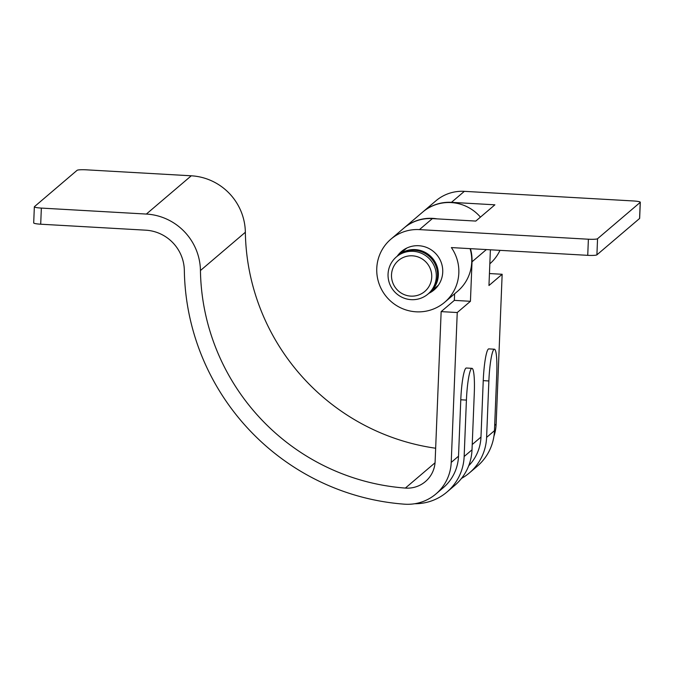 <?xml version="1.0" encoding="UTF-8"?>
<svg xmlns="http://www.w3.org/2000/svg" width="674" height="674" viewBox="0 0 674 674"><rect width="100%" height="100%" fill="white"/><g stroke="black" fill="none" stroke-linecap="round" stroke-linejoin="round"><path stroke-width="1.01" d="M428.858 293.325A25.199 24.778 -130.4 0 0 434.14 289.887A25.199 24.778 -130.4 0 0 442.734 272.127A25.199 24.778 -130.4 0 0 428.622 248.344A25.199 24.778 -130.4 0 0 401.451 251.528A25.199 24.778 -130.4 0 0 397.23 256.196M376.766 268.37A41.459 40.769 -130.4 0 0 399.994 307.504A41.459 40.769 -130.4 0 0 444.688 302.264A41.459 40.769 -130.4 0 0 458.826 273.046A41.459 40.769 -130.4 0 0 451.378 247.577L587.736 255.336L588.385 239.219L419.447 229.607A41.459 40.769 -130.4 0 0 390.912 239.152A41.459 40.769 -130.4 0 0 376.766 268.37M444.688 302.264L457.595 291.269A41.459 40.769 -130.4 0 0 471.741 262.043A41.459 40.769 -130.4 0 0 470.073 248.639M490.47 249.801A41.459 40.769 49.6 0 1 490.369 250.475M489.829 263.804A41.459 40.769 -130.4 0 0 499.982 250.34M422.775 212.007A41.459 40.769 49.6 0 1 422.91 211.889A41.459 40.769 49.6 0 1 451.445 202.343L464.361 191.34A41.459 40.769 -130.4 0 0 435.825 200.886L422.91 211.889M588.385 239.219A8.13 1.011 2.3 0 0 597.552 238.722L640.224 202.368A8.13 1.011 2.3 0 0 640.3 202.234A8.13 1.011 2.3 0 0 633.299 200.953L464.361 191.34M419.447 229.607L432.363 218.603A41.459 40.769 -130.4 0 0 403.827 228.149L390.912 239.152M597.552 238.722L596.911 254.839L639.575 218.486L640.224 202.368M596.911 254.839A8.13 1.011 -177.7 0 1 587.736 255.336M640.3 202.234L639.651 218.359A8.13 1.011 -177.7 0 1 639.575 218.486M432.363 218.603L475.802 221.072L494.893 204.812L451.445 202.343M436.314 276.862A24.39 23.986 49.6 0 1 401.712 297.133A24.39 23.986 49.6 0 1 396.371 256.929A24.39 23.986 49.6 0 1 436.314 276.862M396.371 256.929L397.601 255.876A24.39 23.986 49.6 0 1 437.552 275.809A24.39 23.986 49.6 0 1 429.237 293.005L427.998 294.058M431.731 277.115A20.321 19.984 49.6 0 1 410.811 296.122A20.321 19.984 49.6 0 1 391.51 274.824A20.321 19.984 49.6 0 1 412.429 255.817A20.321 19.984 49.6 0 1 431.731 277.115M397.997 255.547A24.39 23.986 49.6 0 1 438.336 275.144A24.39 23.986 49.6 0 1 429.624 292.659M493.924 436.28A44.711 43.97 -130.4 0 0 496.131 424.157L502.155 274.267L488.962 285.515L490.394 249.801M468.691 465.801A44.711 43.97 -130.4 0 0 480.975 437.064L483.241 380.642A28.451 3.766 -86.7 0 1 488.305 349.09A28.451 3.766 -86.7 0 1 488.785 348.888L494.421 349.208A28.451 3.766 93.3 0 0 493.932 349.41A28.451 3.766 93.3 0 0 488.869 380.962L483.241 380.642M457.242 312.534L441.15 311.615L435.126 461.505A28.451 27.979 49.6 0 1 425.429 481.556A28.451 27.979 49.6 0 1 405.36 488.077A219.488 215.84 49.6 0 1 200.439 270.527A56.902 55.959 -130.4 0 0 146.359 214.062L41.35 208.089L40.701 224.206L145.71 230.179A40.642 39.968 49.6 0 1 184.339 270.51A235.748 231.831 -130.4 0 0 404.442 504.177A44.711 43.97 -130.4 0 0 435.968 493.932A44.711 43.97 -130.4 0 0 451.218 462.415L457.242 312.534L470.435 301.295L472.019 261.807L486.375 249.565M435.968 493.932L443.265 487.715A44.711 43.97 -130.4 0 0 458.514 456.197L460.78 399.775A28.451 3.766 -86.7 0 1 465.844 368.215A28.451 3.766 -86.7 0 1 466.332 368.021L471.96 368.341A28.451 3.766 93.3 0 0 471.48 368.543A28.451 3.766 93.3 0 0 466.416 400.095L460.78 399.775M40.701 224.206A8.13 1.011 -177.7 0 1 33.7 222.926L34.349 206.8A8.13 1.011 2.3 0 0 41.35 208.089M435.665 448.235A219.488 215.84 49.6 0 1 245.353 232.26A56.902 55.959 -130.4 0 0 191.273 175.796L86.264 169.823A8.13 1.011 2.3 0 0 77.089 170.32L34.425 206.674A8.13 1.011 2.3 0 0 34.349 206.8M489.442 273.551L502.155 274.267M480.444 217.121A41.459 40.769 -130.4 0 0 422.632 212.125L404.105 227.913A41.459 40.769 49.6 0 1 437.19 218.882M470.427 248.664A41.459 40.769 49.6 0 1 472.019 261.807M441.15 311.615L454.343 300.377L454.605 293.813M414.754 503.731A50.398 49.564 -130.4 0 0 446.955 492.045L454.815 485.347A50.398 49.564 -130.4 0 0 472.011 449.828L474.277 393.397A28.451 3.766 93.3 0 0 471.96 368.341M446.955 492.045A50.398 49.564 -130.4 0 0 464.15 456.517L466.416 400.095M461.496 478.405A50.398 49.564 -130.4 0 0 469.416 472.912L477.276 466.214A50.398 49.564 -130.4 0 0 494.463 430.694L496.73 374.264A28.451 3.766 93.3 0 0 494.421 349.208M469.416 472.912A50.398 49.564 -130.4 0 0 486.603 437.384L488.869 380.962M454.343 300.377L470.435 301.295M494.682 425.395L496.131 424.157M472.221 444.528L480.975 437.064M451.218 462.415L458.514 456.197M405.36 488.077L435.05 462.785M200.439 270.527L245.353 232.26M146.359 214.062L191.273 175.796M472.011 449.828L464.15 456.517M486.603 437.384L494.463 430.694M430.02 292.331L438.37 285.22M398.393 255.202L406.734 248.091"/></g></svg>

